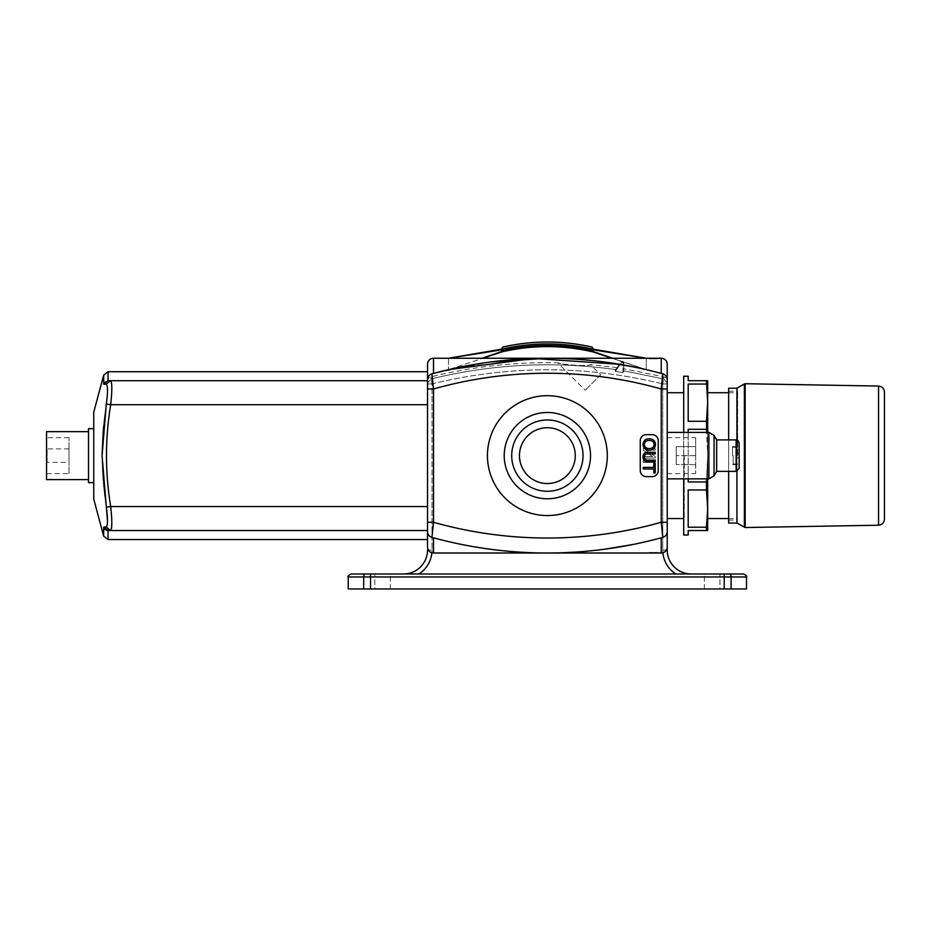 <?xml version="1.0" encoding="UTF-8"?>
<svg xmlns="http://www.w3.org/2000/svg" width="931" height="931" viewBox="0 0 931 931"><rect width="100%" height="100%" fill="white"/><g stroke="black" fill="none" stroke-linecap="round" stroke-linejoin="round"><path stroke-width="0.7" stroke-dasharray="4.66 3.49" d="M667.224 455.631L667.224 518.555L667.224 455.631M684.262 455.631L684.262 518.555L684.262 455.631M667.224 388.983L667.224 522.279L661.231 522.279L662.825 537.385C665.653 536.361 667.12 534.429 667.224 531.613C667.12 534.429 665.653 536.361 662.825 537.385L661.231 537.827C623.433 547.998 585.483 553.061 547.37 553.002L661.231 553.002L661.231 537.827C623.433 547.998 585.483 553.061 547.37 553.002L661.231 553.002L661.231 537.827L661.231 553.002A5.993 5.993 0 0 0 667.224 547.009A5.993 5.993 0 0 1 661.231 553.002L547.37 553.002C509.245 553.061 471.295 547.998 433.52 537.827L431.926 537.385A434.451 434.451 0 0 0 662.825 537.385C665.584 536.442 667.05 534.522 667.224 531.613C667.12 534.429 665.653 536.361 662.825 537.385L661.231 537.827L662.825 537.385L661.231 522.279L667.224 522.279L661.231 522.279L662.825 537.385C665.584 536.442 667.05 534.522 667.224 531.613C667.12 534.429 665.653 536.361 662.825 537.385A434.451 434.451 0 0 1 431.926 537.385C429.098 536.361 427.632 534.429 427.527 531.613L427.527 522.279L433.52 522.279L431.926 537.385L433.52 537.827L431.926 537.385C429.098 536.361 427.632 534.429 427.527 531.613L427.527 383.909L427.527 531.613C427.701 534.522 429.168 536.442 431.926 537.385C429.168 536.442 427.701 534.522 427.527 531.613C427.632 534.429 429.098 536.361 431.926 537.385L433.52 522.279L427.527 522.279L427.527 388.983L433.52 388.983L427.527 388.983L427.527 371.737L108.031 371.737L108.031 380.721L108.031 371.737L108.031 380.721L427.527 380.721L110.521 380.721C112.232 382.129 112.29 390.124 110.696 404.694C112.244 390.182 112.186 382.187 110.521 380.721L427.527 380.721L108.031 380.721L427.527 380.721L427.527 506.569L427.527 371.737L427.527 547.009A5.993 5.993 0 0 0 433.52 553.002A5.993 5.993 0 0 1 427.527 547.009L427.527 379.65C427.632 376.822 429.098 374.902 431.926 373.866A434.451 434.451 0 0 1 448.498 369.654C514.412 354.467 580.327 354.467 646.254 369.654A434.451 434.451 0 0 1 662.825 373.866L661.231 388.983L667.224 388.983L661.231 388.983L662.825 373.866C665.653 374.902 667.12 376.822 667.224 379.65C667.12 376.822 665.653 374.902 662.825 373.866C665.653 374.902 667.12 376.822 667.224 379.65L667.224 364.242A5.993 5.993 0 0 0 661.231 358.249L661.231 373.436L632.824 366.744A434.451 434.451 0 0 1 661.231 373.436L646.254 369.654L662.825 373.866L661.231 388.983L667.224 388.983L667.224 547.009L667.224 381.233C666.829 378.614 665.688 377.16 663.803 376.869L623.782 368.746M487.448 455.631A59.921 59.921 0 0 1 577.336 403.728A59.921 59.921 0 0 1 577.336 507.523A59.921 59.921 0 0 1 487.448 455.631A59.921 59.921 0 0 0 577.336 507.523A59.921 59.921 0 0 0 577.336 403.728A59.921 59.921 0 0 0 487.448 455.631A59.921 59.921 0 0 0 577.336 507.523A59.921 59.921 0 0 0 577.336 403.728A59.921 59.921 0 0 0 487.448 455.631A59.921 59.921 0 0 0 577.336 507.523A59.921 59.921 0 0 0 577.336 403.728A59.921 59.921 0 0 0 487.448 455.631A59.921 59.921 0 0 1 577.336 403.728A59.921 59.921 0 0 1 577.336 507.523A59.921 59.921 0 0 1 487.448 455.631A59.921 59.921 0 0 0 577.336 507.523A59.921 59.921 0 0 0 577.336 403.728A59.921 59.921 0 0 0 487.448 455.631A59.921 59.921 0 0 0 577.336 507.523A59.921 59.921 0 0 0 577.336 403.728A59.921 59.921 0 0 0 487.448 455.631M658.229 470.609A5.993 5.993 0 0 1 652.235 476.602L646.254 476.602A5.993 5.993 0 0 1 640.26 470.609L640.26 440.642A5.993 5.993 0 0 1 646.254 434.661L652.235 434.661A5.993 5.993 0 0 1 658.229 440.642L658.229 470.609A5.993 5.993 0 0 1 652.235 476.602L646.254 476.602A5.993 5.993 0 0 1 640.26 470.609L640.26 440.642A5.993 5.993 0 0 1 646.254 434.661L652.235 434.661A5.993 5.993 0 0 1 658.229 440.642L658.229 470.609L658.229 440.642A5.993 5.993 0 0 0 652.235 434.661L646.254 434.661A5.993 5.993 0 0 0 640.26 440.642L640.26 470.609A5.993 5.993 0 0 0 646.254 476.602L652.235 476.602A5.993 5.993 0 0 0 658.229 470.609A5.993 5.993 0 0 1 652.235 476.602L646.254 476.602A5.993 5.993 0 0 1 640.26 470.609L640.26 440.642A5.993 5.993 0 0 1 646.254 434.661L652.235 434.661A5.993 5.993 0 0 1 658.229 440.642L658.229 470.609A5.993 5.993 0 0 1 652.235 476.602L646.254 476.602A5.993 5.993 0 0 1 640.26 470.609L640.26 440.642A5.993 5.993 0 0 1 646.254 434.661L652.235 434.661A5.993 5.993 0 0 1 658.229 440.642L658.229 470.609L658.229 440.642A5.993 5.993 0 0 0 652.235 434.661L646.254 434.661A5.993 5.993 0 0 0 640.26 440.642L640.26 470.609A5.993 5.993 0 0 0 646.254 476.602L652.235 476.602A5.993 5.993 0 0 0 658.229 470.609A5.993 5.993 0 0 1 652.235 476.602L646.254 476.602A5.993 5.993 0 0 1 640.26 470.609L640.26 440.642A5.993 5.993 0 0 1 646.254 434.661L652.235 434.661A5.993 5.993 0 0 1 658.229 440.642L658.229 470.609M519.463 455.631A27.907 27.907 0 0 1 561.323 431.46A27.907 27.907 0 0 1 561.323 479.802A27.907 27.907 0 0 1 519.463 455.631A27.907 27.907 0 0 0 561.323 479.802A27.907 27.907 0 0 0 561.323 431.46A27.907 27.907 0 0 0 519.463 455.631A27.907 27.907 0 0 0 561.323 479.802A27.907 27.907 0 0 0 561.323 431.46A27.907 27.907 0 0 0 519.463 455.631M583.027 455.631A35.657 35.657 0 0 0 529.541 424.745A35.657 35.657 0 0 0 529.541 486.506A35.657 35.657 0 0 0 583.027 455.631A35.657 35.657 0 0 0 529.541 424.745A35.657 35.657 0 0 0 529.541 486.506A35.657 35.657 0 0 0 583.027 455.631A35.657 35.657 0 0 0 529.541 424.745A35.657 35.657 0 0 0 529.541 486.506A35.657 35.657 0 0 0 583.027 455.631M575.288 455.631A27.907 27.907 0 0 0 533.416 431.46A27.907 27.907 0 0 0 533.416 479.802A27.907 27.907 0 0 0 575.288 455.631A27.907 27.907 0 0 1 533.416 479.802A27.907 27.907 0 0 1 533.416 431.46A27.907 27.907 0 0 1 575.288 455.631A27.907 27.907 0 0 0 533.416 431.46A27.907 27.907 0 0 0 533.416 479.802A27.907 27.907 0 0 0 575.288 455.631A27.907 27.907 0 0 1 533.416 479.802A27.907 27.907 0 0 1 533.416 431.46A27.907 27.907 0 0 1 575.288 455.631M655.238 462.439L655.238 460.845L643.251 460.845L643.251 462.439L655.238 462.439L655.238 460.845L643.251 460.845L643.251 462.439L655.238 462.439L655.238 460.845L643.251 460.845L643.251 462.439L655.238 462.439L655.238 460.845L643.251 460.845L643.251 462.439L655.238 462.439M655.238 458.075L655.238 456.446L645.823 450.139L655.238 450.139L655.238 448.626L643.251 448.626L643.251 450.255L652.666 456.551L643.251 456.551L643.251 458.075L655.238 458.075L655.238 456.446L645.823 450.139L655.238 450.139L655.238 448.626L643.251 448.626L643.251 450.255L652.666 456.551L643.251 456.551L643.251 458.075L655.238 458.075L655.238 456.446L645.823 450.139L655.238 450.139L655.238 448.626L643.251 448.626L643.251 450.255L652.666 456.551L643.251 456.551L643.251 458.075L655.238 458.075L655.238 456.446L645.823 450.139L655.238 450.139L655.238 448.626L643.251 448.626L643.251 450.255L652.666 456.551L643.251 456.551L643.251 458.075L655.238 458.075M654.086 444.518C654.214 442.016 652.538 440.654 649.07 440.398C646.067 440.596 644.52 441.957 644.403 444.494C644.473 447.055 646.079 448.416 649.244 448.591C652.317 448.474 653.934 447.113 654.086 444.518C653.934 447.113 652.317 448.474 649.244 448.591C646.079 448.416 644.473 447.055 644.403 444.494C644.52 441.957 646.067 440.596 649.07 440.398C652.538 440.654 654.214 442.016 654.086 444.518C654.214 442.016 652.538 440.654 649.07 440.398C646.067 440.596 644.52 441.957 644.403 444.494C644.473 447.055 646.079 448.416 649.244 448.591C652.317 448.474 653.934 447.113 654.086 444.518M653.818 467.409L653.818 463.463L655.238 463.463L655.238 472.971L653.818 472.971L653.818 469.003L643.251 469.003L643.251 467.409L653.818 467.409L653.818 463.463L655.238 463.463L655.238 472.971L653.818 472.971L653.818 469.003L643.251 469.003L643.251 467.409L653.818 467.409L653.818 463.463L655.238 463.463L655.238 472.971L653.818 472.971L653.818 469.003L643.251 469.003L643.251 467.409L653.818 467.409M655.238 461.718L648.313 461.718C644.904 461.962 643.146 460.391 643.042 457.04C642.984 453.734 644.741 452.152 648.313 452.291L655.238 452.291L655.238 453.886L648.313 453.886C645.614 453.804 644.345 454.817 644.485 456.9C644.264 459.134 645.544 460.217 648.313 460.135L655.238 460.135L655.238 461.718L648.313 461.718C644.904 461.962 643.146 460.391 643.042 457.04C642.984 453.734 644.741 452.152 648.313 452.291L655.238 452.291L655.238 453.886L648.313 453.886C645.614 453.804 644.345 454.817 644.485 456.9C644.264 459.134 645.544 460.217 648.313 460.135L655.238 460.135L655.238 461.718L648.313 461.718C644.904 461.962 643.146 460.391 643.042 457.04C642.984 453.734 644.741 452.152 648.313 452.291L655.238 452.291L655.238 453.886L648.313 453.886C645.614 453.804 644.345 454.817 644.485 456.9C644.264 459.134 645.544 460.217 648.313 460.135L655.238 460.135L655.238 461.718M655.447 444.506C655.18 448.137 653.108 450.045 649.221 450.232C645.276 449.952 643.216 448.044 643.042 444.506C643.426 440.829 645.439 438.92 649.082 438.769C653.201 438.99 655.319 440.898 655.447 444.506C655.18 448.137 653.108 450.045 649.221 450.232C645.276 449.952 643.216 448.044 643.042 444.506C643.426 440.829 645.439 438.92 649.082 438.769C653.201 438.99 655.319 440.898 655.447 444.506C655.18 448.137 653.108 450.045 649.221 450.232C645.276 449.952 643.216 448.044 643.042 444.506C643.426 440.829 645.439 438.92 649.082 438.769C653.201 438.99 655.319 440.898 655.447 444.506M590.522 455.631A43.14 43.14 0 0 1 525.794 492.999A43.14 43.14 0 0 1 525.794 418.263A43.14 43.14 0 0 1 590.522 455.631A43.14 43.14 0 0 0 525.794 418.263A43.14 43.14 0 0 0 525.794 492.999A43.14 43.14 0 0 0 590.522 455.631A43.14 43.14 0 0 0 525.794 418.263A43.14 43.14 0 0 0 525.794 492.999A43.14 43.14 0 0 0 590.522 455.631M427.527 388.983L433.52 388.983L431.926 373.866C429.098 374.902 427.632 376.822 427.527 379.65L427.527 364.242A5.993 5.993 0 0 1 433.52 358.249A5.993 5.993 0 0 0 427.527 364.242L427.527 379.65C427.632 376.822 429.098 374.902 431.926 373.866L433.52 373.436L431.926 373.866L433.52 388.983L431.926 373.866A434.451 434.451 0 0 1 448.498 369.654L501.681 351.953L501.681 350.522C501.681 347.798 501.681 347.798 501.681 350.522L501.914 349.695M651.491 358.249L658.229 358.249L649.244 358.249L651.491 358.249L651.491 358.854L649.244 358.854L658.229 358.854L649.244 358.854L658.229 358.854L651.491 358.854L651.491 358.249L655.983 358.249L655.983 358.854L655.983 358.249L658.229 358.249L658.229 358.854L658.229 358.249L653.737 358.249L653.737 358.854L653.737 358.249L649.244 358.249L649.244 358.854L649.244 358.249L651.491 358.249L651.491 358.854L651.491 358.249M611.993 358.249L646.254 369.654A434.451 434.451 0 0 1 661.231 373.436L661.231 358.249L646.254 358.249L646.254 369.654L638.934 368.013M667.224 379.65C667.12 376.822 665.653 374.902 662.825 373.866L661.231 373.436L661.231 358.249L646.254 358.249L593.07 349.835L593.07 349.183L593.07 351.755L646.254 369.654L592.558 351.778L593.07 350.382C593.07 347.845 593.07 347.845 593.07 350.382L591.569 350.382A178.729 159.271 179.8 0 0 501.681 350.731L501.681 351.953C531.613 344.935 561.579 344.819 591.569 351.604L592.558 351.778M434.277 373.226L448.498 369.654L482.758 358.249M661.231 358.249L433.52 358.249L448.498 358.249L448.498 369.654L448.498 358.249L433.52 358.249A5.993 5.993 0 0 0 427.527 364.242M623.782 365.022L623.782 371.457L622.92 372.563L623.77 371.457L623.782 362.741L621.047 361.891L623.782 362.741L623.782 371.457L623.782 365.022L619.383 364.265L615.216 370.224L619.394 364.265M433.52 537.827C471.295 547.998 509.245 553.061 547.37 553.002L433.52 553.002L433.52 537.827L433.52 553.002L547.37 553.002C509.245 553.061 471.295 547.998 433.52 537.827L433.52 553.002A5.993 5.993 0 0 1 427.527 547.009A5.993 5.993 0 0 0 433.52 553.002L561.684 552.77M655.983 553.002L649.244 553.002L658.229 553.002L649.244 552.409L658.229 552.409L649.244 552.409L658.229 552.409L655.983 553.002L651.491 553.002L651.491 552.409L649.244 553.002L649.244 552.409L649.244 553.002L653.737 553.002L653.737 552.409L653.737 553.002L658.229 553.002L658.229 552.409L655.983 553.002M93.74 482.595L93.74 428.667L93.74 482.595M93.74 455.631L93.74 499.074L93.74 455.631M110.812 530.414L111.557 528.063L110.812 530.414M427.527 404.694L110.696 404.694C105.087 438.641 105.087 472.587 110.696 506.569L427.527 506.569L427.527 530.53L427.527 506.569L110.696 506.569C105.087 472.622 105.087 438.664 110.696 404.694L427.527 404.694L427.527 506.569L427.527 404.694L110.696 404.694C105.087 438.629 105.087 472.587 110.696 506.569L111.813 523.408L110.696 506.569C112.244 521.081 112.186 529.064 110.521 530.53L108.031 530.53L110.521 530.53L106.181 526.969L107.507 521.185M104.784 529.052L108.031 530.53L108.031 539.526L427.527 539.526L427.527 530.53L110.521 530.53L106.181 526.969C107.88 525.712 107.938 519.137 106.355 507.232L102.084 455.631M107.088 530.402L108.031 530.53L108.031 539.526L108.031 530.53L427.527 530.53L108.159 530.53L427.527 530.53L108.159 530.53L427.527 530.53L110.521 530.53L106.181 526.969C107.88 525.712 107.938 519.137 106.355 507.232C100.734 472.808 100.734 438.408 106.355 404.031C107.938 392.126 107.88 385.55 106.181 384.294C107.88 385.527 107.938 392.102 106.355 404.031C100.734 438.42 100.734 472.82 106.355 507.232L110.696 506.569L106.355 507.232L110.696 506.569L427.527 506.569M103.504 426.759L106.274 404.578M104.598 528.831L103.69 527.074L103.69 536.198L103.69 527.074L103.69 536.198L93.74 499.074L93.74 412.189L103.69 375.065L103.69 384.189L104.202 382.967M110.696 404.694L106.355 404.031L110.696 404.694C112.244 390.182 112.186 382.187 110.521 380.721L106.181 384.294C107.88 385.527 107.938 392.102 106.355 404.031L110.696 404.694M105.273 381.745L108.008 380.721M108.031 380.721L107.088 380.849L108.031 380.721M104.598 382.42L103.69 384.189L103.69 375.065L103.69 384.189L104.575 382.443M110.521 380.721L106.181 384.294L110.521 380.721M47.144 462.37L47.144 448.893L47.144 462.37L69.022 462.37L69.022 448.893L69.022 462.37M69.022 473.611L69.022 437.651L69.022 473.611L46.55 473.611L46.55 437.651L46.55 473.611M46.55 431.658L46.55 479.605M88.503 479.605L88.503 431.658L88.503 479.605M88.503 428.667L88.503 482.595M448.498 358.249L501.681 349.835L501.681 349.183L501.681 351.953M501.681 351.534L481.967 358.249M490.323 362.008L433.52 373.436A434.451 434.451 0 0 1 561.684 358.482L547.37 358.249C585.483 358.202 623.433 363.265 661.231 373.436A434.451 434.451 0 0 0 646.254 369.654L646.254 358.249M662.825 373.866A434.451 434.451 0 0 0 646.254 369.654L612.773 358.249M591.569 351.604L591.895 348.927C562.219 342.282 532.532 342.282 502.845 348.927L501.681 350.522M706.734 478.848L707.676 455.631L707.676 380.721L706.466 380.721L707.676 402.658L706.466 429.296L688.195 429.296L688.195 481.967L688.195 429.296L688.195 481.967L706.466 481.967L706.466 489.974L688.195 489.974L688.195 527.214L688.195 489.974L688.195 527.214L706.466 527.214L706.466 530.53L688.195 530.53L688.195 535.034M706.466 530.53L707.676 530.53L707.676 455.631L706.734 432.403M706.466 384.038L688.195 384.038L688.195 421.289L706.466 421.289M688.195 384.038L688.195 421.289L688.195 384.038M688.195 376.229L688.195 380.721L706.466 380.721M688.195 478.848L688.195 432.403M707.676 518.555L707.676 392.707M707.676 402.658L707.676 508.594L706.466 527.214M707.676 432.403L707.676 478.848M683.703 410.734L683.703 519.114L683.703 410.734M683.703 376.229L683.703 535.034M683.703 478.848L683.703 432.403M706.466 489.974L707.676 508.594M706.466 429.296L707.676 455.631L706.466 481.967M884.45 519.219L884.45 392.044M736.933 523.047L736.933 388.215M736.933 440.014L736.933 471.249M728.647 523.047L728.647 388.215M728.647 439.898L728.647 471.354M728.647 455.631L728.647 391.206L728.647 455.631M737.631 455.631L737.631 391.206L737.631 455.631M547.37 395.71A59.921 59.921 0 0 0 495.478 485.586A59.921 59.921 0 0 0 599.273 485.586A59.921 59.921 0 0 0 547.37 395.71A59.921 59.921 0 0 1 599.273 485.586A59.921 59.921 0 0 1 495.478 485.586A59.921 59.921 0 0 1 547.37 395.71M615.216 370.224L615.647 369.607C617.393 367.117 617.393 367.117 615.647 369.607C617.393 367.117 617.393 367.117 615.647 369.607L615.333 371.422L615.228 370.235L617.87 366.43M600.658 374.797L585.192 390.264L600.658 374.797L590.475 364.615C589.905 367.093 557.122 364.068 557.739 362.811L559.845 363.253C565.873 365.604 589.346 366.232 590.475 364.615L616.962 367.71M746.499 588.962L348.241 588.962M427.527 383.037L427.527 383.909L427.527 383.037C427.527 380.639 427.527 380.639 427.527 383.037C427.527 380.639 427.527 380.639 427.527 383.037L431.006 378.975C491.952 364.009 553.503 360.879 615.647 369.607C553.503 360.879 491.952 364.009 431.006 378.975C430.913 376.182 430.913 376.182 431.006 378.975C430.913 376.182 430.913 376.182 431.006 378.975L432.019 383.909L427.527 383.909L432.019 383.909L431.006 378.975L427.527 383.037M667.224 522.279L667.224 550.012A23.973 23.973 0 0 0 691.198 573.985L403.554 573.985L691.198 573.985A23.973 23.973 0 0 1 667.224 550.012L662.732 550.012L662.732 383.909L663.733 378.975L662.732 383.909L667.224 383.909L667.224 383.037L667.224 383.909L662.732 383.909C585.832 365.103 508.92 365.103 432.019 383.909L432.019 550.012L427.527 550.012A23.973 23.973 0 0 1 403.554 573.985A23.973 23.973 0 0 0 427.527 550.012M667.224 383.037C667.224 380.639 667.224 380.639 667.224 383.037C667.224 380.639 667.224 380.639 667.224 383.037L663.733 378.975L623.782 370.829L663.733 378.975C663.826 376.171 663.826 376.171 663.733 378.975C663.826 376.171 663.826 376.171 663.733 378.975L667.224 383.037M390.368 588.962L390.368 573.985L374.786 573.985L390.368 573.985L390.368 588.962L374.786 588.962L374.786 573.985L374.786 588.962L390.368 588.962M704.371 588.962L704.371 573.985L719.954 573.985L704.371 573.985L704.371 588.962L719.954 588.962L719.954 573.985L719.954 588.962L704.371 588.962M622.92 372.563L615.333 371.411L620.244 364.405L615.333 371.411L622.92 372.563A8256.387 32.783 -89.9 0 1 622.92 362.496L621.827 362.147L620.244 364.405L621.827 362.147L622.92 362.496A8256.387 32.783 -89.9 0 0 622.92 372.551M621.047 361.891L621.827 362.147L621.047 361.891M623.782 362.741L622.92 362.496L623.782 362.741M351.243 573.985L365.045 573.985A2.991 1.373 -90 0 0 363.672 576.976L348.241 576.976M370.538 588.962L370.538 573.985L724.213 573.985L724.213 576.976L363.672 576.976L363.672 588.962M733.139 455.631L733.139 464.022L733.139 455.631M736.13 455.631L736.13 453.385L739.133 453.385L739.133 447.241L739.133 453.385L736.13 453.385L736.13 457.877L739.133 457.877L739.133 464.022L739.133 457.877L736.13 457.877L736.13 455.631M667.224 531.613C667.05 534.522 665.584 536.442 662.825 537.385A434.451 434.451 0 0 1 431.926 537.385C429.168 536.442 427.701 534.522 427.527 531.613C427.632 534.429 429.098 536.361 431.926 537.385L433.52 522.279L427.527 522.279M433.52 358.249L433.52 373.436L433.52 358.249L433.52 373.436L431.926 373.866C429.098 374.902 427.632 376.822 427.527 379.65M431.926 537.385A434.451 434.451 0 0 0 662.825 537.385A434.451 434.451 0 0 1 431.926 537.385L431.972 537.396M604.417 362.008L575.952 359.191A434.451 434.451 0 0 1 604.417 362.008M433.52 373.436C471.295 363.265 509.245 358.202 547.37 358.249M547.37 553.002C585.483 553.061 623.433 547.998 661.231 537.827L632.824 544.519M604.417 549.243L575.952 552.071M655.983 358.249L655.983 358.854L655.983 358.249M651.491 553.002L651.491 552.409L651.491 553.002M105.284 529.518L108.008 530.53M732.546 455.631L732.546 446.636L732.546 455.631M732.546 464.616L739.133 464.616L739.133 446.636L739.133 455.631M739.133 468.363L739.133 442.9M716.661 471.354L716.661 439.898M695.69 446.636L695.69 464.616L695.69 446.636L676.209 446.636L676.209 464.616L676.209 446.636L695.69 446.636M695.69 455.631L695.69 473.611L695.69 437.651L695.69 455.631L676.209 455.631L695.69 455.631M695.69 464.616L676.209 464.616L695.69 464.616M661.231 388.983L661.231 522.279A419.474 419.474 0 0 1 433.52 522.279L433.52 388.983A419.474 419.474 0 0 1 661.231 388.983A419.474 419.474 0 0 0 433.52 388.983L433.52 522.279A419.474 419.474 0 0 0 661.231 522.279L661.231 388.983A419.474 419.474 0 0 0 433.52 388.983L433.52 522.279A419.474 419.474 0 0 0 661.231 522.279L661.231 388.983M448.498 369.654A434.451 434.451 0 0 0 431.926 373.866M591.895 348.927L593.07 350.382M878.561 525.212L878.561 386.051M745.149 527.54L745.149 383.723M744.381 527.342L744.381 383.921M746.499 576.976L731.079 576.976L731.079 588.962M431.879 552.781A28.465 28.465 0 0 0 432.019 550.012A28.465 28.465 0 0 1 418.903 573.985M675.836 573.985A28.465 28.465 0 0 1 662.732 550.012L662.732 383.909C585.832 365.103 508.92 365.103 432.019 383.909L432.019 550.012L428.33 550.012M666.421 550.012L662.732 550.012A28.465 28.465 0 0 0 662.86 552.781M724.213 588.962L724.213 576.976L731.079 576.976A2.991 1.373 -90 0 0 729.706 573.985M736.13 471.354L736.13 439.898M714.065 475.857L714.065 435.405M708.875 478.848L708.875 432.403M69.022 448.893L47.144 448.893M69.022 437.651L46.55 437.651M728.647 520.045L737.631 520.045M728.647 391.206L737.631 391.206M728.647 518.555L737.631 518.555M728.647 392.707L737.631 392.707M427.527 381.233C427.923 378.603 429.063 377.148 430.937 376.869C472.587 366.605 514.855 361.915 557.739 362.811L585.192 390.264M623.014 361.437L621.885 361.298M733.139 464.022L739.133 464.022M733.139 447.241L739.133 447.241M732.546 446.636L739.133 446.636M667.224 473.611L695.69 473.611M667.224 437.651L695.69 437.651"/><path stroke-width="1.4" d="M108.008 380.721L108.031 371.737L427.527 371.737L427.527 364.242L427.527 379.65C427.701 376.741 429.168 374.809 431.926 373.866C429.168 374.809 427.701 376.741 427.527 379.65L427.527 531.613L427.527 530.53L108.031 530.53L103.69 527.074L106.181 526.969L103.69 527.074L106.181 526.969L103.69 527.074L103.69 536.198L108.031 539.526L427.527 539.526L427.527 547.009A5.993 5.993 0 0 0 433.52 553.002L433.52 537.827C471.295 547.998 509.245 553.061 547.37 553.002L433.52 553.002A5.993 5.993 0 0 1 427.527 547.009L427.527 531.613C427.701 534.522 429.168 536.442 431.926 537.385L433.52 537.827M667.224 381.233L667.224 364.242A5.993 5.993 0 0 0 661.231 358.249L547.37 358.249L490.323 362.008M662.709 373.843L661.231 373.436A434.451 434.451 0 0 1 662.825 373.866C665.584 374.809 667.05 376.741 667.224 379.65C667.05 376.741 665.584 374.809 662.825 373.866A434.451 434.451 0 0 0 661.231 373.436L662.825 373.866C665.584 374.809 667.05 376.741 667.224 379.65L667.224 364.242L667.224 379.65C667.05 376.741 665.584 374.809 662.825 373.866A434.451 434.451 0 0 0 431.926 373.866L433.52 373.436L433.52 358.249A5.993 5.993 0 0 0 427.527 364.242M619.394 364.265L533.672 358.47L448.498 369.654L433.52 373.436A434.451 434.451 0 0 0 431.926 373.866C429.168 374.809 427.701 376.741 427.527 379.65L427.527 380.721L110.521 380.721C112.186 382.187 112.244 390.182 110.696 404.694L106.355 404.031C107.938 392.126 107.88 385.55 106.181 384.294L103.69 384.189L106.181 384.294L103.69 384.189L106.181 384.294L110.521 380.721L108.031 380.721L103.69 384.189L103.69 375.065L108.031 371.737L103.69 375.065L93.74 412.189L93.74 499.074L103.69 536.198L108.031 539.526L108.008 530.53M638.934 368.013L623.782 365.022M427.527 506.569L110.696 506.569C112.244 521.081 112.186 529.064 110.521 530.53L106.181 526.969C107.88 525.736 107.938 519.149 106.355 507.232L102.084 455.631L103.504 426.759M111.557 528.063L111.813 523.408L111.557 528.063M107.507 521.185L106.355 507.232L110.696 506.569C105.087 472.622 105.087 438.664 110.696 404.694L427.527 404.694M106.274 404.578L102.084 455.631M107.088 530.402L105.284 529.518M104.202 382.967L104.703 382.304M104.202 528.284L104.703 528.959L104.202 528.284M88.503 479.605L46.55 479.605L46.55 431.658L88.503 431.658M93.74 482.595L88.503 482.595L88.503 428.667L93.74 428.667M501.681 350.522L502.845 348.927C502.845 346.402 502.845 346.402 502.845 348.927C502.845 346.402 502.845 346.402 502.845 348.927L501.681 350.522C501.681 347.798 501.681 347.798 501.681 350.522L501.681 350.731A178.729 159.271 -0.2 0 1 591.569 350.382L591.569 351.604L592.558 351.778L591.569 351.604C561.579 344.819 531.613 344.935 501.681 351.953L482.758 358.249M502.845 348.927C532.532 342.282 562.219 342.282 591.895 348.927L591.569 350.382L593.07 350.382C593.07 347.845 593.07 347.845 593.07 350.382L592.558 351.778L611.993 358.249M481.967 358.249L501.681 351.534M501.681 351.953L501.681 349.835L448.498 358.249L501.681 349.148M612.773 358.249L593.07 351.534L593.07 349.835L646.254 358.249L593.07 349.148M591.895 348.927C591.895 346.379 591.895 346.379 591.895 348.927C591.895 346.379 591.895 346.379 591.895 348.927L593.07 350.382M706.466 527.214L707.676 508.594L707.676 530.53L706.466 530.53L706.466 527.214L688.195 527.214L688.195 489.974L706.466 489.974L706.466 481.967L688.195 481.967L688.195 478.848M707.676 478.848L707.676 508.594L706.466 489.974M683.703 478.848L683.703 535.034L688.195 535.034L688.195 530.53L706.466 530.53M706.734 432.403L706.466 421.289L707.676 402.658L706.466 380.721L688.195 380.721L688.195 376.229L683.703 376.229L683.703 432.403M706.466 380.721L707.676 380.721L707.676 432.403M706.466 421.289L688.195 421.289L688.195 384.038L706.466 384.038M688.195 432.403L688.195 429.296L706.466 429.296M706.466 481.967L706.734 478.848M707.676 392.149L707.676 402.658M707.676 508.594L707.676 519.114M878.561 386.051C882.146 386.446 884.113 388.448 884.45 392.044L884.45 519.219C884.113 522.815 882.146 524.805 878.561 525.212L745.149 527.54L745.149 383.723L878.561 386.051L878.561 525.212M728.647 439.898L728.647 388.215L736.933 388.215L736.933 440.014M736.933 471.249L736.933 523.047L745.149 527.54M728.647 471.354L728.647 523.047L736.933 523.047M731.079 588.962L746.499 588.962L746.499 576.976C747.256 576.242 746.266 575.253 743.508 573.985L351.243 573.985C348.485 575.253 347.484 576.242 348.241 576.976L363.672 576.976L363.672 588.962L731.079 588.962L731.079 576.976L746.499 576.976M666.421 550.012L667.224 550.012A23.973 23.973 0 0 0 691.198 573.985A23.973 23.973 0 0 1 667.224 550.012L667.224 379.65C667.05 376.741 665.584 374.809 662.825 373.866A434.451 434.451 0 0 0 661.231 373.436L661.231 358.249A5.993 5.993 0 0 1 667.224 364.242A5.993 5.993 0 0 0 661.231 358.249A5.993 5.993 0 0 1 667.224 364.242A5.993 5.993 0 0 0 661.231 358.249M427.527 550.012A23.973 23.973 0 0 1 403.554 573.985A23.973 23.973 0 0 0 427.527 550.012L428.33 550.012M348.241 576.976L348.241 588.962L363.672 588.962M370.538 588.962L370.538 573.985L365.045 573.985A2.991 1.373 -90 0 0 363.672 576.976L724.213 576.976L724.213 573.985L743.508 573.985M658.229 470.609A5.993 5.993 0 0 1 652.235 476.602L646.254 476.602A5.993 5.993 0 0 1 640.26 470.609L640.26 440.642A5.993 5.993 0 0 1 646.254 434.661L652.235 434.661A5.993 5.993 0 0 1 658.229 440.642L658.229 470.609M519.463 455.631A27.907 27.907 0 0 1 561.323 431.46A27.907 27.907 0 0 1 561.323 479.802A27.907 27.907 0 0 1 519.463 455.631M583.027 455.631A35.657 35.657 0 0 0 529.541 424.745A35.657 35.657 0 0 0 529.541 486.506A35.657 35.657 0 0 0 583.027 455.631M487.448 455.631A59.921 59.921 0 0 0 577.336 507.523A59.921 59.921 0 0 0 577.336 403.728A59.921 59.921 0 0 0 487.448 455.631M649.07 440.398C652.538 440.654 654.214 442.016 654.086 444.518C653.934 447.113 652.317 448.474 649.244 448.591C646.079 448.416 644.473 447.055 644.403 444.494C644.52 441.957 646.067 440.596 649.07 440.398M655.447 444.506C655.18 448.137 653.108 450.045 649.221 450.232C645.276 449.952 643.216 448.044 643.042 444.506C643.426 440.829 645.439 438.92 649.082 438.769C653.201 438.99 655.319 440.898 655.447 444.506M655.238 461.718L648.313 461.718C644.904 461.962 643.146 460.391 643.042 457.04C642.984 453.734 644.741 452.152 648.313 452.291L655.238 452.291L655.238 453.886L648.313 453.886C645.614 453.804 644.345 454.817 644.485 456.9C644.264 459.134 645.544 460.217 648.313 460.135L655.238 460.135L655.238 461.718M653.818 467.409L653.818 463.463L655.238 463.463L655.238 472.971L653.818 472.971L653.818 469.003L643.251 469.003L643.251 467.409L653.818 467.409M590.522 455.631A43.14 43.14 0 0 1 525.794 492.999A43.14 43.14 0 0 1 525.794 418.263A43.14 43.14 0 0 1 590.522 455.631M432.042 537.42L431.926 537.385C429.168 536.442 427.701 534.522 427.527 531.613C427.701 534.522 429.168 536.442 431.926 537.385A434.451 434.451 0 0 0 662.825 537.385L661.231 537.827L661.231 553.002A5.993 5.993 0 0 0 667.224 547.009A5.993 5.993 0 0 1 661.231 553.002L547.37 553.002M427.527 379.65C427.701 376.741 429.168 374.809 431.926 373.866C429.168 374.809 427.701 376.741 427.527 379.65C427.701 376.741 429.168 374.809 431.926 373.866L433.52 388.983L427.527 388.983M427.527 522.279L433.52 522.279L431.926 537.385M667.224 531.613C667.05 534.522 665.584 536.442 662.825 537.385C665.584 536.442 667.05 534.522 667.224 531.613C667.05 534.522 665.584 536.442 662.825 537.385L661.231 522.279L667.224 522.279M667.224 388.983L661.231 388.983L662.825 373.866A434.451 434.451 0 0 0 431.926 373.866M632.824 366.744L604.417 362.008A434.451 434.451 0 0 1 632.824 366.744M575.952 359.191L561.684 358.482A434.451 434.451 0 0 1 575.952 359.191M547.37 358.249L433.52 358.249M632.824 544.519L604.417 549.243M575.952 552.071L561.684 552.77M736.13 439.898L736.13 471.354L716.661 471.354L716.661 439.898L736.13 439.898C736.863 439.141 737.864 440.13 739.133 442.9L739.133 464.616M739.133 455.631L739.133 468.363L736.13 471.354M736.933 388.215L744.381 383.921L744.381 527.342M418.903 573.985A28.465 28.465 0 0 0 431.879 552.781M662.86 552.781A28.465 28.465 0 0 0 675.836 573.985M729.706 573.985A2.991 1.373 90 0 1 731.079 576.976L724.213 576.976L724.213 588.962M661.231 388.983L661.231 522.279A419.474 419.474 0 0 1 433.52 522.279L433.52 388.983A419.474 419.474 0 0 1 661.231 388.983M667.224 379.65C667.05 376.741 665.584 374.809 662.825 373.866M716.661 439.898L714.065 435.405L714.065 475.857L716.661 471.354M667.224 432.403L708.875 432.403L708.875 478.848L714.065 475.857M667.224 518.555L683.703 518.555M667.224 392.707L683.703 392.707M593.07 348.473L591.895 347.019C562.219 340.374 532.532 340.374 502.845 347.019L501.681 348.473M744.381 383.921L745.149 383.723M707.676 518.555L728.647 518.555M707.676 392.707L728.647 392.707M708.875 432.403L714.065 435.405M667.224 478.848L708.875 478.848"/></g></svg>
